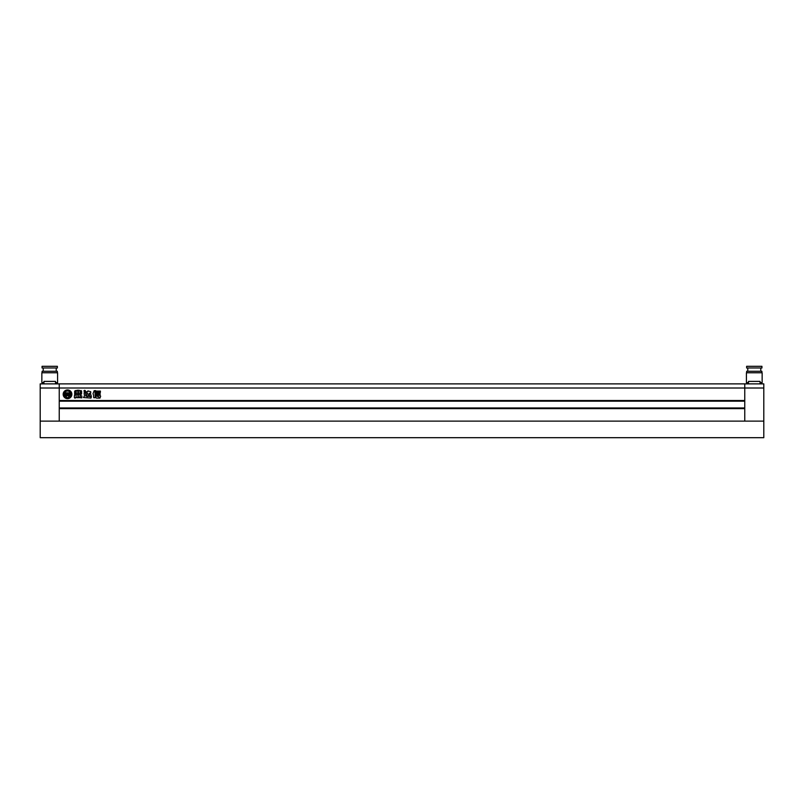 <?xml version="1.0" encoding="UTF-8"?>
<svg xmlns="http://www.w3.org/2000/svg" width="804" height="804" viewBox="0 0 804 804"><rect width="100%" height="100%" fill="white"/><g stroke="black" fill="none" stroke-linecap="round" stroke-linejoin="round"><path stroke-width="1.21" d="M40.2 437.688L40.2 421.125L763.8 421.125L763.8 437.688L40.2 437.688M63.174 394.302A4.342 4.342 0 0 0 67.526 398.643A4.342 4.342 0 0 0 71.868 394.302A4.342 4.342 0 0 0 67.526 389.95A4.342 4.342 0 0 0 63.174 394.302M68.38 394.643A0.513 0.513 0 0 0 68.732 394.151L69.234 394.332A0.513 0.513 0 0 1 69.184 394.553A1.799 1.799 0 0 1 67.606 395.568L67.606 392.824L69.616 392.824A2.221 2.221 0 0 1 70.048 392.221A3.266 3.266 0 0 0 64.993 392.221A2.221 2.221 0 0 1 65.436 392.824L67.435 392.824L67.435 395.568A1.799 1.799 0 0 1 65.858 394.553A0.513 0.513 0 0 1 65.807 394.332L66.31 394.151A0.513 0.513 0 0 0 66.672 394.643L66.672 393.679L65.586 393.679L65.667 394.915A2.492 2.492 0 0 0 67.094 395.829A1.97 1.97 0 0 0 65.838 397.106A3.266 3.266 0 0 0 69.204 397.106A1.97 1.97 0 0 0 67.948 395.829A2.492 2.492 0 0 0 69.385 394.915L69.456 393.679L68.38 393.679L68.38 394.643M70.069 396.352A3.266 3.266 0 0 0 70.471 392.875A1.377 1.377 0 0 0 70.35 393.437L70.35 394.724A1.196 1.196 0 0 1 69.536 395.859A1.156 1.156 0 0 1 70.069 396.352M96.299 395.186L96.299 394.141L100.088 394.141L100.088 395.186L96.299 395.186M95.887 391.086L100.41 391.086L100.41 392.292L95.887 392.292L95.887 391.086M78.249 397.678L78.249 394.734L80.38 393.387L80.38 390.734L80.963 390.513L81.576 391.076L81.576 393.99L79.777 395.307L81.837 396L81.837 397.749L80.34 397.749L80.34 396.714L79.586 396.744L79.586 397.678L78.249 397.678M76.219 393.357L76.219 391.005L76.983 390.282L79.284 390.282L80.058 391.005L80.058 393.357L79.284 394.06L76.983 394.06L76.219 393.357M93.515 394.965L93.726 397.709L95.304 397.709L94.962 391.679L95.626 390.623L94.168 390.704L93.013 393.739L93.515 394.965M763.8 388.01L744.755 388.01L744.755 400.513L59.245 400.513L59.245 383.87L59.245 421.125L59.245 408.623L744.755 408.623L744.755 421.125L40.2 421.125L40.2 383.87L744.755 383.87L744.755 421.125L763.8 421.125L763.8 383.87L744.755 383.87L744.755 388.01L40.2 388.01M84.721 390.292L83.887 390.915L85.033 392.573C86.008 391.89 85.907 391.126 84.721 390.292M88.48 394.563L89.545 393.206L90.721 393.206L90.721 391.719L87.907 390.885L87.767 391.729L86.752 391.729L86.752 393.206L87.636 393.337L86.51 395.498C86.812 397.156 87.505 396.995 88.591 395.015L88.48 394.563M89.033 394.955L89.746 393.88C91.334 394.834 91.586 395.769 90.52 396.694L89.033 394.955M76.239 396.523L75.124 398.201C74.35 397.809 74.129 397.186 74.47 396.342L74.491 395.055L76.39 395.277L74.661 393.95L74.661 391.076L75.747 390.463L75.867 393.417L77.938 394.734L77.938 397.689L76.531 397.689L76.239 396.523M84.088 392.794L85.616 392.794L85.837 396.03L91.415 396.714L90.963 398.08L83.435 397.548L84.5 395.97L84.088 392.794M96.289 392.694L100.078 392.694L100.078 393.739L96.289 393.739L96.289 392.694M96.44 398.121L95.756 397.347L96.44 395.397L99.957 395.397L100.651 396.171L99.957 398.121L96.44 398.121M744.755 401.176L59.245 401.176M744.755 407.96L59.245 407.96M78.561 393.297L77.737 392.975L78.561 393.297M78.561 392.412L77.737 392.091L78.561 392.412M77.737 391.206L78.561 391.528L77.737 391.206M80.34 397.749L81.817 397.879M97.405 396.432L99.003 396.915L97.405 396.432M64.571 392.875A3.266 3.266 0 0 0 64.973 396.352A1.156 1.156 0 0 1 65.506 395.859A1.196 1.196 0 0 1 64.692 394.724L64.692 393.437A1.377 1.377 0 0 0 64.571 392.875M55.516 383.87L55.516 381.387L43.929 381.387L43.929 383.87M49.717 367.971L57.375 367.971L57.375 366.312L42.059 366.312L42.059 367.971L49.717 367.971M42.099 372.775L42.099 371.287L57.335 371.287L57.335 372.775M55.516 382.624L57.586 382.624L57.586 372.775L41.858 372.775L41.858 382.624L43.929 382.624M748.484 383.87L748.484 381.387L760.071 381.387L760.071 383.87M754.283 367.971L746.625 367.971L746.625 366.312L761.941 366.312L761.941 367.971L754.283 367.971M761.901 372.775L761.901 371.287L746.665 371.287L746.665 372.775M748.484 382.624L746.413 382.624L746.413 372.775L762.142 372.775L762.142 382.624L760.071 382.624M56.22 371.287L56.22 367.971M57.174 383.87L57.174 382.624M42.27 383.87L42.27 382.624M43.225 371.287L43.225 367.971M747.78 371.287L747.78 367.971M746.826 383.87L746.826 382.624M761.73 383.87L761.73 382.624M760.775 371.287L760.775 367.971"/></g></svg>
